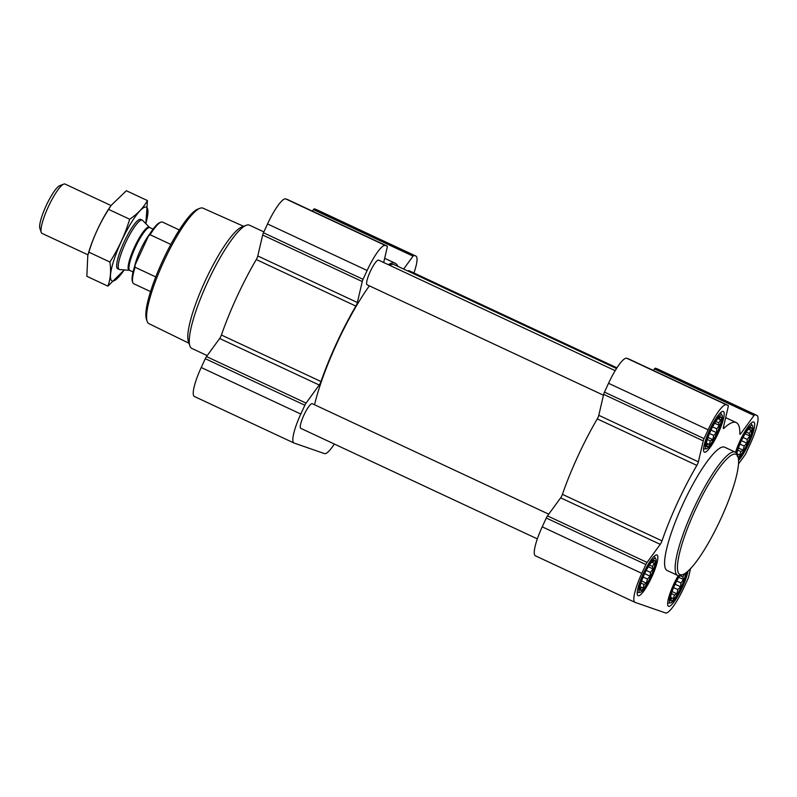 <?xml version="1.0" encoding="UTF-8"?>
<svg xmlns="http://www.w3.org/2000/svg" width="797" height="797" viewBox="0 0 797 797"><rect width="100%" height="100%" fill="white"/><g stroke="black" fill="none" stroke-linecap="round" stroke-linejoin="round"><path stroke-width="1.2" d="M738.112 457.289A16.498 3.347 115 0 0 749.21 439.496A16.498 3.347 115 0 0 749.758 427.919A16.498 3.347 115 0 0 741.15 441.269A16.498 3.347 115 0 0 736.866 453.792M748.094 429.204L750.505 427.929L749.499 429.693L751.143 430.36L749.18 433.429L749.838 435.969L747.237 439.396L746.948 443.242L744.179 446.021L743.242 450.225L740.831 451.5L739.726 455.057L738.082 454.39L737.335 456.442M710.695 430.699A16.498 3.347 115 0 0 706.262 445.244A16.498 3.347 115 0 0 716.902 433.219A16.498 3.347 115 0 0 719.302 417.339A16.498 3.347 115 0 0 710.695 430.699M717.639 418.634L720.05 417.359L719.043 419.122L720.687 419.79L718.725 422.848L719.382 425.389L716.782 428.826L716.493 432.661L713.723 435.441L712.787 439.655L710.376 440.93L709.27 444.487L707.626 443.819L706.879 445.872L706.222 443.331M644.355 574.248A16.498 3.347 115 0 0 639.931 588.804A16.498 3.347 115 0 0 650.571 576.769A16.498 3.347 115 0 0 652.962 560.899A16.498 3.347 115 0 0 644.355 574.248M651.308 562.184L653.719 560.909L652.713 562.672L654.347 563.34L652.394 566.408L653.042 568.948L650.452 572.376L650.153 576.221L647.393 579.001L646.457 583.205L644.046 584.48L642.94 588.047L641.296 587.369L640.549 589.431L639.891 586.881M679.901 575.613A16.498 3.347 115 0 0 674.81 584.829A16.498 3.347 115 0 0 670.387 599.374A16.498 3.347 115 0 0 678.018 593.137A16.498 3.347 115 0 0 685.599 573.053M684.474 573.78L682.85 576.978L683.507 579.519L680.907 582.956L680.618 586.791L677.848 589.571L676.912 593.785L674.501 595.06L673.395 598.617L671.751 597.949L671.004 600.002L670.347 597.461M334.322 444.029A29.768 6.037 -65 0 1 324.509 453.613L294.053 443.042A29.768 6.037 -65 0 1 293.934 442.993A29.768 6.037 -65 0 1 300.798 414.041L304.872 405.225A3.397 0.687 -65 0 1 306.078 403.103L319.238 385.021A3.397 0.687 -65 0 0 320.992 381.534A95.241 19.317 -65 0 1 355.861 306.088A3.397 0.687 -65 0 0 357.365 302.511L362.246 281.55A3.397 0.687 -65 0 1 363.053 279.309L367.138 270.482A29.768 6.037 -65 0 1 385.349 245.466L387.212 246.114A3.397 0.687 -65 0 1 387.232 246.114A3.397 0.687 -65 0 1 387.262 247.18L383.696 262.512M194.468 396.517A29.768 6.037 -65 0 1 194.348 396.468A29.768 6.037 -65 0 1 201.213 367.507L205.287 358.69A3.397 0.687 -65 0 1 206.493 356.578L219.653 338.496L319.238 385.021M387.232 246.114L287.647 199.589A3.397 0.687 -65 0 1 287.657 199.599A3.397 0.687 -65 0 0 287.627 199.579L285.764 198.931A29.768 6.037 -65 0 0 267.553 223.957L263.478 232.774A3.397 0.687 -65 0 0 262.661 235.025L257.78 255.976A3.397 0.687 -65 0 1 256.275 259.553A95.241 19.317 -65 0 0 221.407 335.009A3.397 0.687 -65 0 1 219.653 338.496M388.298 264.674A95.241 19.317 -65 0 1 395.242 263.249A95.241 19.317 -65 0 1 397.813 266.328M403.641 269.057L413.045 256.126A3.397 0.687 -65 0 1 413.932 255.389L415.805 256.036A29.768 6.037 -65 0 1 415.914 256.086A29.768 6.037 -65 0 1 413.942 272.992M312.354 211.135L313.46 209.601A3.397 0.687 -65 0 1 314.347 208.854L316.22 209.511A29.768 6.037 -65 0 1 316.329 209.551A29.768 6.037 -65 0 1 316.449 209.611M407.905 271.04A13.609 2.76 -65 0 1 409.08 270.721L616.948 367.845M537.327 538.882L300.778 428.358A13.609 2.76 -65 0 1 304.036 414.858A13.609 2.76 -65 0 1 312.294 403.7L548.744 514.185M603.459 395.232L367.108 284.798A13.609 2.76 -65 0 1 370.366 271.309A13.609 2.76 -65 0 1 378.625 260.151L615.174 370.675M314.546 404.756A93.538 18.969 -65 0 1 369.37 285.864M389.494 265.222A93.538 18.969 -65 0 1 394.525 264.793L616.519 368.513M690.531 568.61L688.618 576.849A3.397 0.687 -65 0 1 687.801 579.1L683.726 587.917A29.768 6.037 -65 0 1 665.505 612.943L635.05 602.373A29.768 6.037 -65 0 1 634.94 602.323A29.768 6.037 -65 0 1 641.804 573.362L645.879 564.545A3.397 0.687 -65 0 1 647.084 562.433L660.235 544.351A3.397 0.687 -65 0 0 661.998 540.864A95.241 19.317 -65 0 1 696.857 465.408A3.397 0.687 -65 0 0 698.371 461.832L703.243 440.88A3.397 0.687 -65 0 1 704.06 438.629L708.134 429.812A29.768 6.037 -65 0 1 726.346 404.786L728.219 405.434A3.397 0.687 -65 0 1 728.229 405.444A3.397 0.687 -65 0 1 728.269 406.5L723.387 427.461A3.397 0.687 -65 0 0 723.417 428.517A3.397 0.687 -65 0 0 723.865 428.318A95.241 19.317 -65 0 1 736.249 422.579A95.241 19.317 -65 0 1 739.865 433.867A3.397 0.687 -65 0 0 739.995 434.275A3.397 0.687 -65 0 0 740.891 433.538L754.052 415.456A3.397 0.687 -65 0 1 754.928 414.709L756.801 415.367A29.768 6.037 -65 0 1 756.921 415.406A29.768 6.037 -65 0 1 750.057 444.367L745.982 453.184A3.397 0.687 -65 0 1 744.777 455.296L738.53 463.884M535.464 555.838A29.768 6.037 -65 0 1 535.355 555.788A29.768 6.037 -65 0 1 542.219 526.837L546.294 518.02A3.397 0.687 -65 0 1 547.499 515.898L560.65 497.826L660.235 544.351M628.664 358.919A3.397 0.687 -65 0 0 628.644 358.919A3.397 0.687 -65 0 1 628.644 358.919L626.761 358.261A29.768 6.037 -65 0 0 608.549 383.287L604.475 392.104A3.397 0.687 -65 0 0 603.658 394.356L598.786 415.307A3.397 0.687 -65 0 1 597.272 418.883A95.241 19.317 -65 0 0 562.413 494.339A3.397 0.687 -65 0 1 560.65 497.826M653.351 370.456L654.467 368.931A3.397 0.687 -65 0 1 655.353 368.184L657.216 368.832A29.768 6.037 -65 0 1 657.336 368.881A29.768 6.037 -65 0 1 657.445 368.941M643.209 573.86A22.446 4.553 115 0 0 638.028 595.698A22.446 4.553 115 0 0 651.657 577.287A22.446 4.553 115 0 0 657.037 555.021A22.446 4.553 115 0 0 643.209 573.86M709.539 430.3A22.446 4.553 115 0 0 704.359 452.138A22.446 4.553 115 0 0 717.987 433.727A22.446 4.553 115 0 0 723.367 411.461A22.446 4.553 115 0 0 709.539 430.3M738.58 460.497A22.446 4.553 115 0 0 750.973 438.47A22.446 4.553 115 0 0 753.823 422.031A22.446 4.553 115 0 0 740.005 440.871A22.446 4.553 115 0 0 735.541 452.298M678.247 575.623A22.446 4.553 115 0 0 673.664 584.43A22.446 4.553 115 0 0 668.484 606.268A22.446 4.553 115 0 0 678.795 594.373A22.446 4.553 115 0 0 688.02 571.09M677.689 575.434L667.129 570.503A68.034 13.798 -65 0 1 682.83 504.322A68.034 13.798 -65 0 1 724.722 447.227L735.292 452.168A68.034 13.798 115 0 0 693.39 509.253A68.034 13.798 115 0 0 677.689 575.434A68.034 13.798 115 0 0 680.907 575.304L683.059 574.478A66.33 13.449 115 0 0 720.189 520.202A66.33 13.449 115 0 0 737.992 456.89A66.33 13.449 115 0 0 695.233 510.07A66.33 13.449 115 0 0 683.059 574.478M243.623 226.298L202.916 208.147A63.75 12.931 115 0 0 199.947 208.286L197.805 209.123A62.046 12.583 115 0 0 162.518 261.077A62.046 12.583 115 0 0 146.409 319.119L147.146 321.301A63.75 12.931 115 0 0 148.949 323.662L188.979 343.248M199.947 208.286A63.75 12.931 115 0 0 163.704 261.665A63.75 12.931 115 0 0 147.146 321.301M263.877 231.907L249.431 225.162A68.034 13.798 115 0 0 246.223 225.292L241.85 226.986A64.567 13.091 115 0 0 205.138 281.042A64.567 13.091 115 0 0 188.371 341.445L189.875 345.888A68.034 13.798 115 0 0 191.838 348.428L207.2 355.601M246.223 225.292A68.034 13.798 115 0 0 207.539 282.248A68.034 13.798 115 0 0 189.875 345.888M737.992 456.89L737.255 454.708A68.034 13.798 115 0 0 735.292 452.168M679.213 575.703A18.64 3.776 115 0 0 674.401 584.679A18.64 3.776 115 0 0 670.566 602.891A18.64 3.776 115 0 0 679.652 591.105A18.64 3.776 115 0 0 686.506 572.376M643.946 574.109A18.64 3.776 115 0 0 640.111 592.32A18.64 3.776 115 0 0 650.96 576.958A18.64 3.776 115 0 0 655.782 558.777A18.64 3.776 115 0 0 643.946 574.109M710.276 430.559A18.64 3.776 115 0 0 706.441 448.761A18.64 3.776 115 0 0 717.29 433.399A18.64 3.776 115 0 0 722.112 415.227A18.64 3.776 115 0 0 710.276 430.559M738.391 458.554A18.64 3.776 115 0 0 748.821 441.598A18.64 3.776 115 0 0 752.567 425.797A18.64 3.776 115 0 0 740.732 441.13A18.64 3.776 115 0 0 736.358 453.015M679.921 575.613L682.85 576.978M678.795 577.327L683.507 579.519M676.713 580.993L680.907 582.956M675.099 584.211L680.618 586.791M673.604 587.588L677.848 589.571M672.09 591.533L676.912 593.785M671.423 593.616L674.501 595.06M670.546 597.282L673.395 598.617M670.526 597.371L671.751 597.949M651.627 562.174L652.713 562.672M649.455 565.033L652.394 566.408M648.34 566.747L653.042 568.948M646.257 570.423L650.452 572.376M644.643 573.641L650.153 576.221M643.149 577.018L647.393 579.001M641.635 580.953L646.457 583.205M640.967 583.045L644.046 584.48M640.091 586.712L642.94 588.047M640.071 586.801L641.296 587.369M717.967 418.614L719.043 419.122M715.786 421.474L718.725 422.848M714.68 423.197L719.382 425.389M712.588 426.863L716.782 428.826M710.974 430.091L716.493 432.661M709.479 433.458L713.723 435.441M707.965 437.404L712.787 439.655M707.298 439.496L710.376 440.93M706.421 443.152L709.27 444.487M706.401 443.242L707.626 443.819M748.423 429.194L749.499 429.693M746.241 432.054L749.18 433.429M745.135 433.767L749.838 435.969M743.043 437.443L747.237 439.396M741.429 440.661L746.948 443.242M739.935 444.029L744.179 446.021M738.421 447.974L743.242 450.225M737.753 450.066L740.831 451.5M736.876 453.732L739.726 455.057M736.886 453.832L738.082 454.39M179.335 229.954L162.558 222.114A34.012 6.894 115 0 0 160.954 222.174L159.739 222.652A33.056 6.705 115 0 0 148.461 236.061L135.022 265.142A33.056 6.705 115 0 0 132.362 281.241L132.78 282.477A34.012 6.894 115 0 0 133.766 283.752L150.533 291.582M160.954 222.174A34.012 6.894 115 0 0 150.105 234.736L148.461 236.061M135.022 265.142L135.082 267.264A34.012 6.894 115 0 0 132.78 282.477M135.082 267.264L155.744 276.918M150.105 234.736L170.847 244.43M111.022 205.546L65.035 184.057A27.208 5.519 115 0 0 63.75 184.107L59.795 185.641A24.079 4.882 115 0 0 46.106 205.805A24.079 4.882 115 0 0 39.85 228.331L41.215 232.345A27.208 5.519 115 0 0 41.992 233.362L87.979 254.851M63.75 184.107A27.208 5.519 115 0 0 48.278 206.891A27.208 5.519 115 0 0 41.215 232.345M125.518 242.985A27.208 5.519 115 0 0 119.231 269.456A27.208 5.519 115 0 0 119.65 269.555L129.373 270.342A23.79 4.822 115 0 1 134.504 247.1A23.79 4.822 115 0 1 149.457 227.354L142.623 220.39A27.208 5.519 115 0 0 142.274 220.141A27.208 5.519 115 0 0 125.518 242.985M124.202 269.924A40.647 8.239 -65 0 1 124.053 270.143A40.647 8.239 -65 0 1 114.967 257.023A40.647 8.239 -65 0 1 146.25 207.18A40.647 8.239 -65 0 1 145.891 223.399A40.647 8.239 -65 0 1 145.821 223.648M118.604 268.788A27.208 5.519 -65 0 1 116.9 267.712A27.208 5.519 -65 0 1 124.202 241.74A27.208 5.519 -65 0 1 139.435 219.474A27.208 5.519 -65 0 1 140.611 219.374M145.891 223.399L147.425 200.575C143.49 207.718 137.572 213.935 129.682 219.235C125.149 234.238 118.564 248.495 109.916 262.014C111.221 270.98 110.544 279.02 107.894 286.133L124.053 270.143M129.682 219.235L108.621 209.392L111.172 205.337L126.364 190.732L147.425 200.575M109.916 262.014L88.856 252.171C93.388 237.177 99.974 222.911 108.621 209.392M107.894 286.133L86.833 276.29L87.8 255.518L88.856 252.171M87.79 255.518L88.367 253.466A40.647 8.239 -65 0 1 110.205 206.732L111.162 205.337M205.287 358.69L304.872 405.225M201.213 367.507L300.798 414.041M206.493 356.578L306.078 403.103M221.407 335.009L320.992 381.534M256.275 259.553L355.861 306.088M257.78 255.976L357.365 302.511M262.661 235.025L362.246 281.55M263.478 232.774L363.053 279.309M267.553 223.957L367.138 270.482M285.764 198.931L385.349 245.466M287.627 199.579L387.212 246.114M313.46 209.601L413.045 256.126M314.347 208.854L413.932 255.389M316.22 209.511L415.805 256.036M546.294 518.02L645.879 564.545M542.219 526.837L641.804 573.362M547.499 515.898L647.084 562.433M562.413 494.339L661.998 540.864M597.272 418.883L696.857 465.408M598.786 415.307L698.371 461.832M603.658 394.356L703.243 440.88M604.475 392.104L704.06 438.629M608.549 383.287L708.134 429.812M626.761 358.261L726.346 404.786M628.634 358.909L728.219 405.434L628.644 358.919M723.297 428.049L723.865 428.318M739.875 433.06L740.891 433.538M654.467 368.931L754.052 415.456M655.353 368.184L754.928 414.709M657.216 368.832L756.801 415.367M149.457 227.354L149.866 227.633A23.641 4.792 115 0 0 135.311 247.469A23.641 4.792 115 0 0 129.851 270.472L129.373 270.342M149.756 233.969A23.641 4.792 115 0 0 140.491 249.899A23.641 4.792 115 0 0 134.643 266.318M384.672 258.308L395.242 263.249M316.329 209.551L415.914 256.086M194.348 396.468L293.934 442.993M725.668 417.638L736.249 422.579M657.336 368.881L756.921 415.406M535.355 555.788L634.94 602.323M670.566 602.891L667.647 603.18M655.782 558.777L654.128 556.356M640.111 592.32L637.192 592.609M722.112 415.227L720.458 412.806M706.441 448.761L703.532 449.05M752.567 425.797L750.913 423.376M117.677 268.728L119.231 269.456M140.72 219.424L142.274 220.141M129.851 270.472L133.059 271.966M149.866 227.633L153.074 229.128"/></g></svg>
